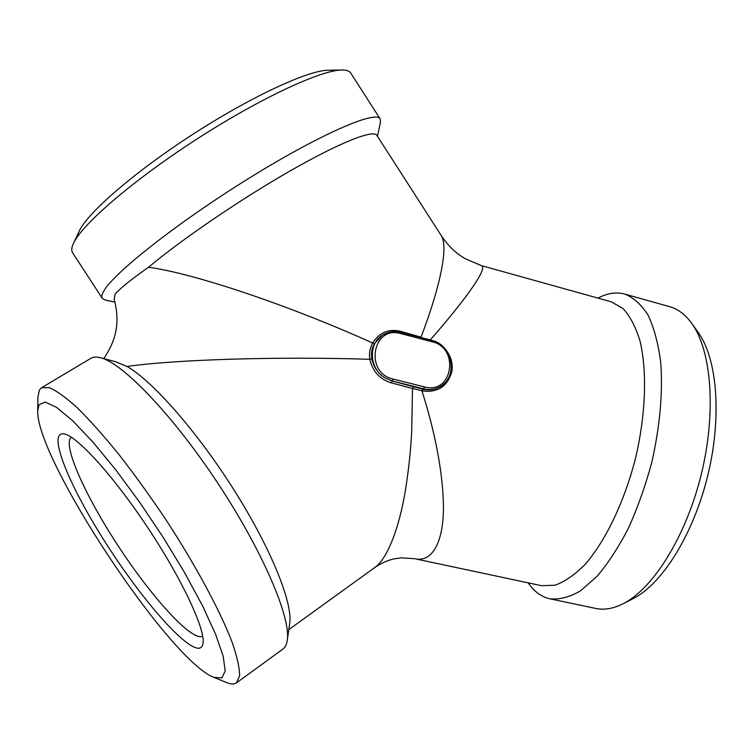 <?xml version="1.0" encoding="UTF-8"?>
<svg xmlns="http://www.w3.org/2000/svg" width="754" height="754" viewBox="0 0 754 754"><rect width="100%" height="100%" fill="white"/><g stroke="black" fill="none" stroke-linecap="round" stroke-linejoin="round"><path stroke-width="1.13" d="M103.807 358.593C116.418 339.752 120.178 322.571 114.156 299.065L115.183 294.013C120.508 288.028 131.62 279.112 148.51 267.246C193.674 273.344 287.538 304.701 372.664 342.995C379.271 332.599 388.404 328.669 400.063 331.176L420.996 337.179C436.349 297.321 449.572 249.631 441.467 235.945L441.335 235.738M441.533 236.049C447.263 244.343 453.286 250.696 459.61 255.097L464.935 258.584L481.42 265.625C489.261 268.047 459.62 306.558 430.308 339.856L420.977 337.613M382.325 335.219L374.446 343.654C371.76 348.395 370.893 353.39 371.835 358.659C373.268 365.633 376.614 371.279 381.854 375.615M374.446 343.654L372.664 342.995C369.856 348.15 368.904 353.588 369.818 359.309C278.377 356.359 175.899 359.507 126.983 366.463L115.588 361.732L100.612 357.745C96.493 356.67 93.213 356.878 90.791 358.367L41.508 387.773L39.368 390.082L37.917 397.188L37.709 410.496M400.468 332.354L400.77 333.607C372.599 325.002 364.163 372.91 393.07 379.036L392.221 380.987L384.766 377.763L392.174 381.015L423.003 389.224C428.093 390.336 432.749 390.007 437 388.225L438.413 387.584M445.312 349.206C450.788 355.718 452.994 363.051 451.938 371.185C447.697 386.406 437.782 392.966 422.193 390.883L421.948 390.817C432.966 425.539 442.438 466.547 443.409 503.7C444.247 539.855 433.277 563.106 414.549 558.686L414.182 558.601M393.07 379.036L424.643 386.925L422.193 390.883M375.021 567.347C387.98 557.96 399.111 527.225 405.143 492.004C408.555 471.071 410.742 450.751 411.722 431.034L412.495 388.442L391.288 382.891C379.743 379.234 372.589 371.373 369.818 359.309L371.835 358.659M413.475 386.717L412.495 388.442L421.948 390.817L422.758 389.158M528.111 582.833C534.086 591.56 541.363 596.885 549.939 598.817L595.688 608.431C604.171 610.231 613.322 608.666 623.153 603.718L633.171 598.619C662.012 584.161 693.294 534.643 707.667 475.972C722.096 417.32 717.299 358.942 698.421 332.768L691.899 323.607C685.48 314.682 678.1 309.055 669.75 306.718L624.736 294.06C616.244 291.807 607.328 293.155 597.997 298.122M39.048 404.644L37.7 411.015C36.22 459.252 169.179 660.372 213.778 677.337L221.864 677.94L225.201 670.994L223.212 656.338L215.635 634.331L202.609 605.971L184.777 572.946L163.25 537.461L139.547 502.079L115.409 469.384L92.563 441.665L72.554 420.628L56.531 407.33L45.259 402.089L39.048 404.644M198.377 648.242C183.203 647.799 138.171 594.765 103.072 538.752C67.728 482.758 46.71 430.176 64.429 433.965C77.728 436.594 114.391 477.065 148.5 528.733C182.675 580.354 205.663 630.108 203.005 643.567C202.477 646.687 200.932 648.242 198.377 648.242M380.487 122.101L380.148 118.878L350.714 73.015C349.394 70.989 346.482 69.99 341.996 70.018L328.32 70.235C308.622 70.075 251.544 96.333 192.845 134.316C134.108 172.251 86.898 213.401 79.151 231.299L73.581 243.165M289.668 623.699L289.734 623.219C292.854 602.955 270.884 548.281 234.013 489.949C197.19 431.618 152.242 380.638 126.983 366.463M441.458 235.936L376.821 135.296C373.324 129.396 340.016 142.365 290.158 170.913C240.403 199.386 181.299 239.697 148.51 267.246M414.549 558.686L541.579 585.698L555.01 585.227C564.68 581.777 574.633 574.925 584.887 564.642C605.33 541.4 624.321 502.089 635.518 458.262C645.886 414.229 647.252 370.6 639.901 340.535C635.565 326.68 629.92 315.983 622.945 308.461L611.258 301.817L481.42 265.625M341.996 70.018C321.44 69.802 259.923 98.284 196.181 139.528C132.402 180.715 81.357 225.003 73.336 243.693L73.147 244.098C71.489 247.943 71.319 250.837 72.62 252.778L102.355 298.452L104.995 299.988L115.032 302.147M380.148 118.878C375.944 110.056 320.035 134.127 248.688 178.444C177.341 222.666 113.298 273.344 103.76 291.129C101.809 294.522 101.347 296.963 102.355 298.452M213.778 677.337L226.596 682.577C230.941 684.368 234.268 684.444 236.558 682.804L239.64 675.631C239.574 667.648 237.01 656.357 231.949 641.758C219.791 610.09 195.003 564.086 164.711 517.875C149.292 495.02 133.873 473.672 118.435 453.842C103.411 435.426 89.669 420.053 77.228 407.726C65.824 397.424 56.493 390.723 49.227 387.613L41.508 387.773M236.558 682.804L282.957 649.053C285.257 647.356 286.699 644.378 287.293 640.127C290.987 617.611 262.543 550.759 217.652 482.946C172.836 415.077 122.61 362.919 100.612 357.745M623.153 603.718C653.171 588.704 686.055 536.452 701.258 474.398C716.517 412.363 711.559 350.817 691.899 323.607M549.939 598.817C559.421 599.798 569.6 597.159 580.457 590.891L596.98 576.405C608.054 563.379 618.534 547.31 628.421 528.205C637.686 507.687 645.481 485.708 651.805 462.259C660.014 425.953 662.973 392.542 660.692 362.014C658.223 343.39 654.029 327.783 648.12 315.21C641.4 304.635 633.605 297.585 624.736 294.06M71.281 437.188L70.593 437.848C63.345 447.188 86.173 497.159 118.02 545.698C149.763 594.312 187.444 636.876 200.621 636.706L202.703 636.14M431.703 340.469L432.042 341.722L400.77 333.607M424.643 386.925C452.617 394.898 460.025 347.792 432.042 341.722M451.024 370.478C449.582 378.338 445.463 384.003 438.677 387.462C433.984 389.63 429.017 390.091 423.776 388.847L392.221 380.987L391.288 382.891M384.766 377.763C369.206 368.631 368.056 343.419 382.664 335.002L392.646 331.666M400.063 331.176L400.063 332.184M382.664 335.002C388.169 331.637 394.154 330.742 400.628 332.316L431.863 340.44C453.484 344.964 458.507 379.253 438.677 387.462L438.178 387.697M382.193 335.304L381.251 335.964M414.512 558.667L401.335 557.847L394.295 558.855C392.561 559.129 384.634 560.938 375.19 567.225M288.81 629.628L374.992 567.376M377.452 136.276L380.544 121.865M289.734 623.219L287.293 640.127"/></g></svg>
